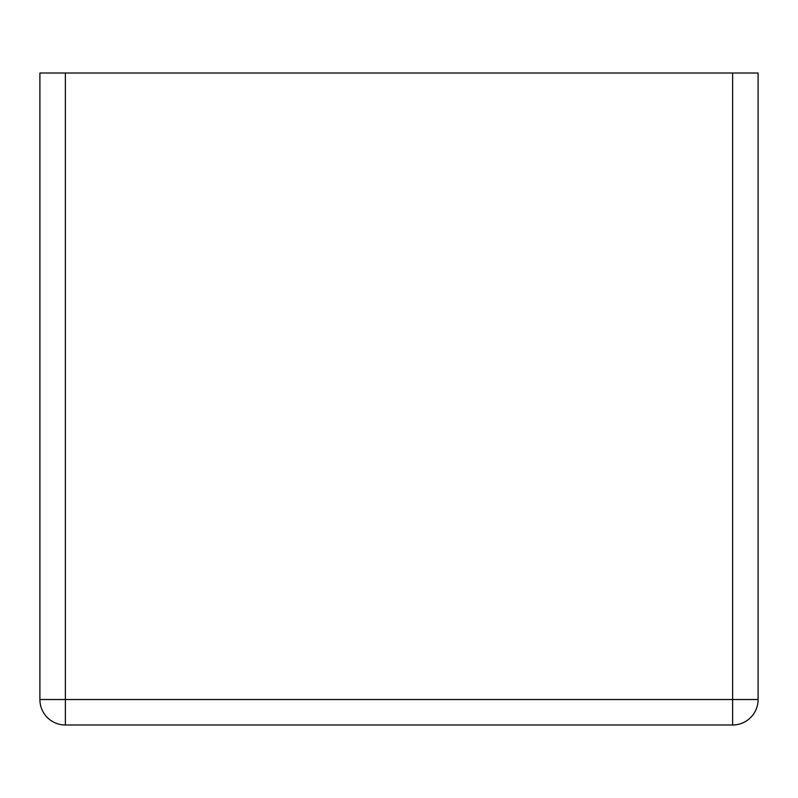<?xml version="1.0" encoding="UTF-8"?>
<svg xmlns="http://www.w3.org/2000/svg" width="798" height="798" viewBox="0 0 798 798"><rect width="100%" height="100%" fill="white"/><g stroke="black" fill="none" stroke-linecap="round" stroke-linejoin="round"><path stroke-width="1.2" d="M758.1 699.527L758.1 73.007L39.9 73.007L39.9 699.527A25.466 25.466 0 0 0 65.366 724.993L65.366 699.527L39.9 699.527A25.466 25.466 0 0 0 65.366 724.993L732.634 724.993A25.466 25.466 0 0 0 758.1 699.527A25.466 25.466 0 0 1 732.634 724.993A25.466 25.466 0 0 0 758.1 699.527L732.634 699.527L732.634 724.993M732.634 73.007L732.634 699.527L65.366 699.527L65.366 73.007"/></g></svg>
